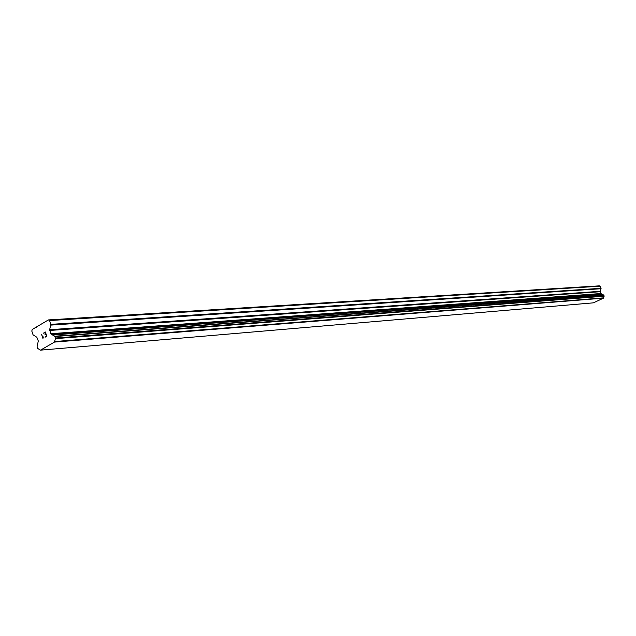 <?xml version="1.0" encoding="UTF-8"?>
<svg xmlns="http://www.w3.org/2000/svg" width="636" height="636" viewBox="0 0 636 636"><rect width="100%" height="100%" fill="white"/><g stroke="black" fill="none" stroke-linecap="round" stroke-linejoin="round"><path stroke-width="0.95" d="M603 294.937L600.909 293.53L600.161 291.725L601.06 288.307L600.193 286.2L599.374 285.85L48.4 319.916L49.56 320.552L50.848 324.36L49.648 329.71L50.777 333.709L54.76 336.269L55.475 338.4L54.458 342.089L40.521 350.15L37.603 348.393L37.095 346.541L38.303 340.991L36.824 337.239L33.064 334.83L31.8 331.054L32.205 329.496L48.4 319.916M40.521 350.15L593.428 302.839L603.421 298.165L604.184 296.09L603.58 294.897L54.656 336.237M46.508 336.039L45.943 334.353L46.508 336.039L45.077 337.207L46.508 336.039M45.943 334.353L45.108 334.846L45.943 334.353M45.013 334.568L45.848 334.075L45.013 334.568M45.848 334.075L45.283 332.397L45.848 334.075M45.283 332.397L43.749 333.296L45.283 332.397M45.395 332L43.661 333.018L45.387 332L46.802 336.198L45.069 337.215M43.335 336.905L42.946 338.447L41.539 334.25L42.954 338.447M41.539 334.25L42.962 337.788L41.547 334.25M44.162 322.857L43.328 322.913M600.193 286.2L49.56 320.552M601.839 294.094L52.104 334.743M602.014 294.253L52.367 335.037M603.5 297.863L54.561 341.548M603.461 298.046L54.513 341.874M603.421 298.165L54.458 342.089M36.546 327.365L35.711 327.421M601.06 288.307L50.848 324.36M601.068 288.72L50.872 325.099M600.153 291.312L49.648 329.71M600.161 291.725L49.68 330.45M600.909 293.53L50.777 333.709M601.179 293.816L51.174 334.226M54.76 336.269L603.699 294.913L54.744 336.269M603.834 295.056L54.958 336.531M604.176 295.883L55.459 338.026M604.184 296.09L55.475 338.4M604.176 296.106L55.467 338.424M604.081 296.233L55.332 338.654M603.58 294.897L54.585 336.229"/></g></svg>
